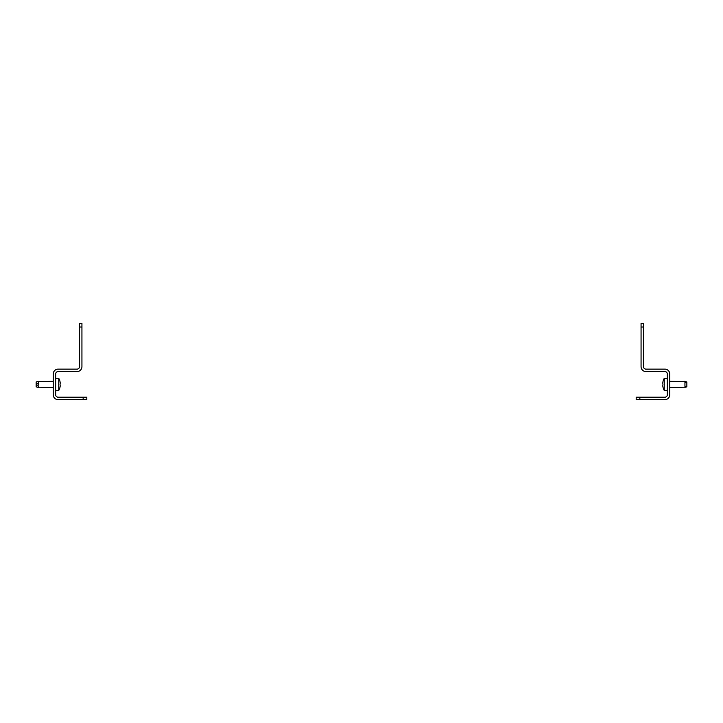 <?xml version="1.0" encoding="UTF-8"?>
<svg xmlns="http://www.w3.org/2000/svg" width="723" height="723" viewBox="0 0 723 723"><rect width="100%" height="100%" fill="white"/><g stroke="black" fill="none" stroke-linecap="round" stroke-linejoin="round"><path stroke-width="1.08" d="M83.154 399.647L83.154 397.207L86.814 397.207L86.814 399.647L58.129 399.647A4.88 4.88 0 0 1 53.24 394.767L53.24 374.017A4.88 4.88 0 0 1 58.129 369.128L77.045 369.128A2.44 2.44 0 0 0 79.485 366.688L79.485 323.353L81.934 323.353L81.934 327.013L79.485 327.013M83.154 397.207L58.129 397.207A2.44 2.44 0 0 1 55.68 394.767L55.68 374.017A2.44 2.44 0 0 1 58.129 371.568L77.045 371.568A4.88 4.88 0 0 0 81.934 366.688L81.934 327.013M639.846 399.647L636.186 399.647L636.186 397.207L639.846 397.207L639.846 399.647L664.871 399.647A4.88 4.88 0 0 0 669.76 394.767L669.76 374.017A4.88 4.88 0 0 0 664.871 369.128L645.955 369.128A2.44 2.44 0 0 1 643.515 366.688L643.515 327.013L641.066 327.013L641.066 323.353L643.515 323.353L643.515 327.013M639.846 397.207L664.871 397.207A2.44 2.44 0 0 0 667.32 394.767L667.32 374.017A2.44 2.44 0 0 0 664.871 371.568L645.955 371.568A4.88 4.88 0 0 1 641.066 366.688L641.066 327.013M36.15 386.769L37.262 387.212L36.15 386.769L37.262 387.212L36.15 386.769L36.15 382.015L37.262 381.563L53.24 381.337M37.262 387.212L53.24 387.447M55.68 390.492L58.735 390.492A12.535 12.535 0 0 0 60.181 386.245L60.172 386.29A12.436 6.218 180 0 1 60.054 386.769L60.054 386.453A12.436 12.436 0 0 0 60.172 385.504L60.172 385.187A12.436 6.218 180 0 0 60.054 384.708L60.054 384.076A12.436 6.218 0 0 0 60.172 383.597L60.172 383.28A12.436 12.436 0 0 0 60.054 382.331L60.054 382.015A12.436 6.218 0 0 1 60.172 382.485L60.081 382.485M55.68 378.283L58.735 378.283L58.735 390.492M58.735 378.283A12.535 12.535 0 0 1 60.181 382.539L60.09 382.539M38.915 387.447L38.057 385.377L38.915 381.337M60.054 384.708A12.436 6.218 180 0 1 60.172 385.187M685.946 381.744L686.85 382.015L686.85 386.769L685.738 387.212L669.76 387.447M662.946 384.076L662.946 384.076A12.436 6.218 -0 0 1 662.828 383.597A12.436 6.218 -0 0 0 662.946 384.076L662.946 384.708A12.436 6.218 180 0 0 662.828 385.187L662.828 385.504A12.436 12.436 0 0 0 662.946 386.453L662.946 386.769A12.436 6.218 180 0 1 662.828 386.29L662.919 386.29M667.32 378.283L664.265 378.283A12.535 12.535 0 0 0 662.819 382.539L662.828 382.485A12.436 6.218 -0 0 1 662.946 382.015L662.946 382.331A12.436 12.436 0 0 0 662.828 383.28L662.828 383.597M667.32 390.492L664.265 390.492L664.265 378.283M664.265 390.492A12.535 12.535 0 0 1 662.819 386.245L662.91 386.245M669.76 381.337L685.738 381.563L684.943 381.401L684.943 386.398L685.738 387.212M684.085 381.337L684.943 381.401M38.057 387.383L36.15 386.715M38.057 383.407L36.15 384.076M38.057 385.377L36.15 384.708M684.943 386.398L686.85 386.398M684.943 382.386L686.85 382.386M36.15 382.015L37.244 381.572M686.85 382.015L685.738 381.563"/></g></svg>
